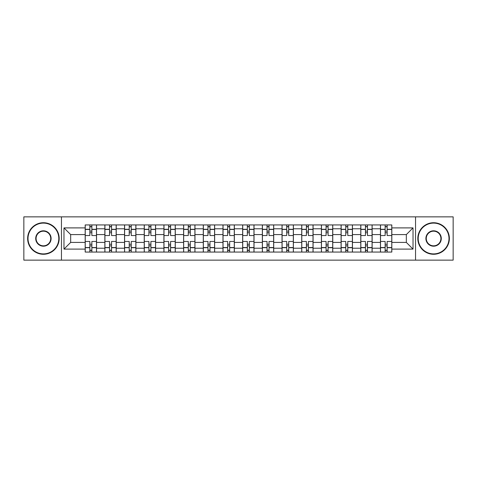 <?xml version="1.0" encoding="UTF-8"?>
<svg xmlns="http://www.w3.org/2000/svg" width="477" height="477" viewBox="0 0 477 477"><rect width="100%" height="100%" fill="white"/><g stroke="black" fill="none" stroke-linecap="round" stroke-linejoin="round"><path stroke-width="0.72" d="M415.545 260.144L453.15 260.144L453.15 216.856L23.85 216.856L23.85 260.144L415.545 260.144L415.545 216.856M104.862 252.065L104.862 228.781L96.533 228.781L96.533 252.065M96.533 228.781L96.533 224.935M104.862 228.781L104.862 224.935M116.221 224.935L116.221 252.065M124.551 252.065L124.551 224.935M135.909 224.935L135.909 252.065M144.233 252.065L144.233 224.935M155.591 224.935L155.591 252.065M163.921 252.065L163.921 224.935M175.28 224.935L175.28 252.065M183.609 252.065L183.609 224.935M194.962 224.935L194.962 252.065M203.291 252.065L203.291 224.935M214.65 224.935L214.65 252.065M222.98 252.065L222.98 224.935M234.338 224.935L234.338 252.065M242.662 252.065L242.662 224.935M254.02 224.935L254.02 252.065M262.35 252.065L262.35 224.935M273.709 224.935L273.709 252.065M282.038 252.065L282.038 224.935M293.391 224.935L293.391 252.065M301.72 252.065L301.72 224.935M313.079 224.935L313.079 252.065M321.409 252.065L321.409 224.935M332.767 224.935L332.767 252.065M341.091 252.065L341.091 224.935M352.449 224.935L352.449 252.065M360.779 252.065L360.779 224.935M372.138 224.935L372.138 252.065M380.467 252.065L380.467 224.935M380.467 242.411L372.138 242.411M360.779 242.411L352.449 242.411M341.091 242.411L332.767 242.411M321.409 242.411L313.079 242.411M301.72 242.411L293.391 242.411M282.038 242.411L273.709 242.411M262.35 242.411L254.02 242.411M242.662 242.411L234.338 242.411M222.98 242.411L214.65 242.411M203.291 242.411L194.962 242.411M183.609 242.411L175.28 242.411M163.921 242.411L155.591 242.411M144.233 242.411L135.909 242.411M124.551 242.411L116.221 242.411M104.862 242.411L96.533 242.411M380.467 234.589L372.138 234.589M360.779 234.589L352.449 234.589M341.091 234.589L332.767 234.589M321.409 234.589L313.079 234.589M301.72 234.589L293.391 234.589M282.038 234.589L273.709 234.589M262.35 234.589L254.02 234.589M242.662 234.589L234.338 234.589M222.98 234.589L214.65 234.589M203.291 234.589L194.962 234.589M183.609 234.589L175.28 234.589M163.921 234.589L155.591 234.589M144.233 234.589L135.909 234.589M124.551 234.589L116.221 234.589M104.862 234.589L96.533 234.589M70.668 242.411L85.18 242.411L85.18 234.589L70.668 234.589L70.668 242.411L63.978 249.101L63.978 227.899L85.18 227.899L85.18 234.589M391.82 234.589L391.82 242.411L406.332 242.411L406.332 234.589L391.82 234.589L391.82 224.935L85.18 224.935L85.18 227.899M391.82 227.899L413.022 227.899L413.022 249.101L391.82 249.101L391.82 242.411M85.18 242.411L85.18 252.065L391.82 252.065L391.82 249.101M85.18 249.101L63.978 249.101M61.455 260.144L61.455 216.856M91.864 250.175L89.849 250.175M89.849 226.825L91.864 226.825M111.552 250.175L109.531 250.175M109.531 226.825L111.552 226.825M131.241 250.175L129.219 250.175M129.219 226.825L131.241 226.825M150.923 250.175L148.907 250.175M148.907 226.825L150.923 226.825M170.611 250.175L168.59 250.175M168.59 226.825L170.611 226.825M190.293 250.175L188.278 250.175M188.278 226.825L190.293 226.825M209.981 250.175L207.96 250.175M207.96 226.825L209.981 226.825M229.67 250.175L227.648 250.175M227.648 226.825L229.67 226.825M249.352 250.175L247.33 250.175M247.33 226.825L249.352 226.825M269.04 250.175L267.019 250.175M267.019 226.825L269.04 226.825M288.722 250.175L286.707 250.175M286.707 226.825L288.722 226.825M308.41 250.175L306.389 250.175M306.389 226.825L308.41 226.825M328.093 250.175L326.077 250.175M326.077 226.825L328.093 226.825M347.781 250.175L345.759 250.175M345.759 226.825L347.781 226.825M367.469 250.175L365.448 250.175M365.448 226.825L367.469 226.825M387.151 250.175L385.136 250.175M385.136 226.825L387.151 226.825M63.978 227.899L70.668 234.589M406.332 242.411L413.022 249.101M406.332 234.589L413.022 227.899M96.473 252.065L96.473 235.537L91.864 235.537L91.864 224.935M89.849 224.935L89.849 235.537L85.24 235.537L85.24 224.935M96.473 235.537L96.473 224.935M85.24 252.065L85.24 241.463L89.849 241.463L89.849 252.065M91.864 252.065L91.864 241.463L96.473 241.463M89.849 232.758L91.864 232.758M85.24 241.463L85.24 235.537M91.864 244.242L89.849 244.242M91.864 250.425L89.849 250.425M89.849 245.882L91.864 245.882M91.864 231.118L89.849 231.118M89.849 226.575L91.864 226.575M116.155 252.065L116.155 235.537L111.552 235.537L111.552 224.935M109.531 224.935L109.531 235.537L104.928 235.537L104.928 224.935M116.155 235.537L116.155 224.935M104.928 252.065L104.928 241.463L109.531 241.463L109.531 252.065M111.552 252.065L111.552 241.463L116.155 241.463M109.531 232.758L111.552 232.758M104.928 241.463L104.928 235.537M111.552 244.242L109.531 244.242M111.552 250.425L109.531 250.425M109.531 245.882L111.552 245.882M111.552 231.118L109.531 231.118M109.531 226.575L111.552 226.575M135.844 252.065L135.844 235.537L131.241 235.537L131.241 224.935M129.219 224.935L129.219 235.537L124.61 235.537L124.61 224.935M135.844 235.537L135.844 224.935M124.61 252.065L124.61 241.463L129.219 241.463L129.219 252.065M131.241 252.065L131.241 241.463L135.844 241.463M129.219 232.758L131.241 232.758M124.61 241.463L124.61 235.537M131.241 244.242L129.219 244.242M131.241 250.425L129.219 250.425M129.219 245.882L131.241 245.882M131.241 231.118L129.219 231.118M129.219 226.575L131.241 226.575M155.532 252.065L155.532 235.537L150.923 235.537L150.923 224.935M148.907 224.935L148.907 235.537L144.298 235.537L144.298 224.935M155.532 235.537L155.532 224.935M144.298 252.065L144.298 241.463L148.907 241.463L148.907 252.065M150.923 252.065L150.923 241.463L155.532 241.463M148.907 232.758L150.923 232.758M144.298 241.463L144.298 235.537M150.923 244.242L148.907 244.242M150.923 250.425L148.907 250.425M148.907 245.882L150.923 245.882M150.923 231.118L148.907 231.118M148.907 226.575L150.923 226.575M175.214 252.065L175.214 235.537L170.611 235.537L170.611 224.935M168.59 224.935L168.59 235.537L163.987 235.537L163.987 224.935M175.214 235.537L175.214 224.935M163.987 252.065L163.987 241.463L168.59 241.463L168.59 252.065M170.611 252.065L170.611 241.463L175.214 241.463M168.59 232.758L170.611 232.758M163.987 241.463L163.987 235.537M170.611 244.242L168.59 244.242M170.611 250.425L168.59 250.425M168.59 245.882L170.611 245.882M170.611 231.118L168.59 231.118M168.59 226.575L170.611 226.575M194.902 252.065L194.902 235.537L190.293 235.537L190.293 224.935M188.278 224.935L188.278 235.537L183.669 235.537L183.669 224.935M194.902 235.537L194.902 224.935M183.669 252.065L183.669 241.463L188.278 241.463L188.278 252.065M190.293 252.065L190.293 241.463L194.902 241.463M188.278 232.758L190.293 232.758M183.669 241.463L183.669 235.537M190.293 244.242L188.278 244.242M190.293 250.425L188.278 250.425M188.278 245.882L190.293 245.882M190.293 231.118L188.278 231.118M188.278 226.575L190.293 226.575M43.407 253.895A15.395 15.395 0 0 0 58.802 238.5A15.395 15.395 0 0 0 43.407 223.105A15.395 15.395 0 0 0 28.012 238.5A15.395 15.395 0 0 0 43.407 253.895M43.407 222.723A15.777 15.777 0 0 1 59.184 238.5A15.777 15.777 0 0 1 43.407 254.277A15.777 15.777 0 0 1 27.636 238.5A15.777 15.777 0 0 1 43.407 222.723M43.407 246.198A7.698 7.698 0 0 1 35.709 238.5A7.698 7.698 0 0 1 43.407 230.802A7.698 7.698 0 0 1 51.105 238.5A7.698 7.698 0 0 1 43.407 246.198M43.407 231.178A7.322 7.322 0 0 0 36.091 238.5A7.322 7.322 0 0 0 43.407 245.822A7.322 7.322 0 0 0 50.729 238.5A7.322 7.322 0 0 0 43.407 231.178M433.593 253.895A15.395 15.395 0 0 0 448.988 238.5A15.395 15.395 0 0 0 433.593 223.105A15.395 15.395 0 0 0 418.198 238.5A15.395 15.395 0 0 0 433.593 253.895M433.593 222.723A15.777 15.777 0 0 1 449.364 238.5A15.777 15.777 0 0 1 433.593 254.277A15.777 15.777 0 0 1 417.816 238.5A15.777 15.777 0 0 1 433.593 222.723M433.593 246.198A7.698 7.698 0 0 1 425.895 238.5A7.698 7.698 0 0 1 433.593 230.802A7.698 7.698 0 0 1 441.291 238.5A7.698 7.698 0 0 1 433.593 246.198M433.593 231.178A7.322 7.322 0 0 0 426.271 238.5A7.322 7.322 0 0 0 433.593 245.822A7.322 7.322 0 0 0 440.909 238.5A7.322 7.322 0 0 0 433.593 231.178M214.584 252.065L214.584 235.537L209.981 235.537L209.981 224.935M207.96 224.935L207.96 235.537L203.357 235.537L203.357 224.935M214.584 235.537L214.584 224.935M203.357 252.065L203.357 241.463L207.96 241.463L207.96 252.065M209.981 252.065L209.981 241.463L214.584 241.463M207.96 232.758L209.981 232.758M203.357 241.463L203.357 235.537M209.981 244.242L207.96 244.242M209.981 250.425L207.96 250.425M207.96 245.882L209.981 245.882M209.981 231.118L207.96 231.118M207.96 226.575L209.981 226.575M234.273 252.065L234.273 235.537L229.67 235.537L229.67 224.935M227.648 224.935L227.648 235.537L223.039 235.537L223.039 224.935M234.273 235.537L234.273 224.935M223.039 252.065L223.039 241.463L227.648 241.463L227.648 252.065M229.67 252.065L229.67 241.463L234.273 241.463M227.648 232.758L229.67 232.758M223.039 241.463L223.039 235.537M229.67 244.242L227.648 244.242M229.67 250.425L227.648 250.425M227.648 245.882L229.67 245.882M229.67 231.118L227.648 231.118M227.648 226.575L229.67 226.575M253.961 252.065L253.961 235.537L249.352 235.537L249.352 224.935M247.33 224.935L247.33 235.537L242.727 235.537L242.727 224.935M253.961 235.537L253.961 224.935M242.727 252.065L242.727 241.463L247.33 241.463L247.33 252.065M249.352 252.065L249.352 241.463L253.961 241.463M247.33 232.758L249.352 232.758M242.727 241.463L242.727 235.537M249.352 244.242L247.33 244.242M249.352 250.425L247.33 250.425M247.33 245.882L249.352 245.882M249.352 231.118L247.33 231.118M247.33 226.575L249.352 226.575M273.643 252.065L273.643 235.537L269.04 235.537L269.04 224.935M267.019 224.935L267.019 235.537L262.416 235.537L262.416 224.935M273.643 235.537L273.643 224.935M262.416 252.065L262.416 241.463L267.019 241.463L267.019 252.065M269.04 252.065L269.04 241.463L273.643 241.463M267.019 232.758L269.04 232.758M262.416 241.463L262.416 235.537M269.04 244.242L267.019 244.242M269.04 250.425L267.019 250.425M267.019 245.882L269.04 245.882M269.04 231.118L267.019 231.118M267.019 226.575L269.04 226.575M293.331 252.065L293.331 235.537L288.722 235.537L288.722 224.935M286.707 224.935L286.707 235.537L282.098 235.537L282.098 224.935M293.331 235.537L293.331 224.935M282.098 252.065L282.098 241.463L286.707 241.463L286.707 252.065M288.722 252.065L288.722 241.463L293.331 241.463M286.707 232.758L288.722 232.758M282.098 241.463L282.098 235.537M288.722 244.242L286.707 244.242M288.722 250.425L286.707 250.425M286.707 245.882L288.722 245.882M288.722 231.118L286.707 231.118M286.707 226.575L288.722 226.575M313.013 252.065L313.013 235.537L308.41 235.537L308.41 224.935M306.389 224.935L306.389 235.537L301.786 235.537L301.786 224.935M313.013 235.537L313.013 224.935M301.786 252.065L301.786 241.463L306.389 241.463L306.389 252.065M308.41 252.065L308.41 241.463L313.013 241.463M306.389 232.758L308.41 232.758M301.786 241.463L301.786 235.537M308.41 244.242L306.389 244.242M308.41 250.425L306.389 250.425M306.389 245.882L308.41 245.882M308.41 231.118L306.389 231.118M306.389 226.575L308.41 226.575M332.702 252.065L332.702 235.537L328.093 235.537L328.093 224.935M326.077 224.935L326.077 235.537L321.468 235.537L321.468 224.935M332.702 235.537L332.702 224.935M321.468 252.065L321.468 241.463L326.077 241.463L326.077 252.065M328.093 252.065L328.093 241.463L332.702 241.463M326.077 232.758L328.093 232.758M321.468 241.463L321.468 235.537M328.093 244.242L326.077 244.242M328.093 250.425L326.077 250.425M326.077 245.882L328.093 245.882M328.093 231.118L326.077 231.118M326.077 226.575L328.093 226.575M352.39 252.065L352.39 235.537L347.781 235.537L347.781 224.935M345.759 224.935L345.759 235.537L341.156 235.537L341.156 224.935M352.39 235.537L352.39 224.935M341.156 252.065L341.156 241.463L345.759 241.463L345.759 252.065M347.781 252.065L347.781 241.463L352.39 241.463M345.759 232.758L347.781 232.758M341.156 241.463L341.156 235.537M347.781 244.242L345.759 244.242M347.781 250.425L345.759 250.425M345.759 245.882L347.781 245.882M347.781 231.118L345.759 231.118M345.759 226.575L347.781 226.575M372.072 252.065L372.072 235.537L367.469 235.537L367.469 224.935M365.448 224.935L365.448 235.537L360.845 235.537L360.845 224.935M372.072 235.537L372.072 224.935M360.845 252.065L360.845 241.463L365.448 241.463L365.448 252.065M367.469 252.065L367.469 241.463L372.072 241.463M365.448 232.758L367.469 232.758M360.845 241.463L360.845 235.537M367.469 244.242L365.448 244.242M367.469 250.425L365.448 250.425M365.448 245.882L367.469 245.882M367.469 231.118L365.448 231.118M365.448 226.575L367.469 226.575M391.76 252.065L391.76 235.537L387.151 235.537L387.151 224.935M385.136 224.935L385.136 235.537L380.527 235.537L380.527 224.935M391.76 235.537L391.76 224.935M380.527 252.065L380.527 241.463L385.136 241.463L385.136 252.065M387.151 252.065L387.151 241.463L391.76 241.463M385.136 232.758L387.151 232.758M380.527 241.463L380.527 235.537M387.151 244.242L385.136 244.242M387.151 250.425L385.136 250.425M385.136 245.882L387.151 245.882M387.151 231.118L385.136 231.118M385.136 226.575L387.151 226.575M360.779 228.781L352.449 228.781M341.091 228.781L332.767 228.781M321.409 228.781L313.079 228.781M301.72 228.781L293.391 228.781M282.038 228.781L273.709 228.781M262.35 228.781L254.02 228.781M242.662 228.781L234.338 228.781M222.98 228.781L214.65 228.781M203.291 228.781L194.962 228.781M183.609 228.781L175.28 228.781M163.921 228.781L155.591 228.781M144.233 228.781L135.909 228.781M124.551 228.781L116.221 228.781M380.467 228.781L372.138 228.781M360.779 248.219L352.449 248.219M341.091 248.219L332.767 248.219M321.409 248.219L313.079 248.219M301.72 248.219L293.391 248.219M282.038 248.219L273.709 248.219M262.35 248.219L254.02 248.219M242.662 248.219L234.338 248.219M222.98 248.219L214.65 248.219M203.291 248.219L194.962 248.219M183.609 248.219L175.28 248.219M163.921 248.219L155.591 248.219M144.233 248.219L135.909 248.219M124.551 248.219L116.221 248.219M104.862 248.219L96.533 248.219M380.467 248.219L372.138 248.219M96.473 229.288L91.864 229.288M89.849 229.288L85.24 229.288M89.849 229.455L85.24 229.455M89.849 247.545L85.24 247.545M89.849 247.712L85.24 247.712M96.473 247.712L91.864 247.712M96.473 229.455L91.864 229.455M96.473 247.545L91.864 247.545M116.155 229.288L111.552 229.288M109.531 229.288L104.928 229.288M109.531 229.455L104.928 229.455M109.531 247.545L104.928 247.545M109.531 247.712L104.928 247.712M116.155 247.712L111.552 247.712M116.155 229.455L111.552 229.455M116.155 247.545L111.552 247.545M135.844 229.288L131.241 229.288M129.219 229.288L124.61 229.288M129.219 229.455L124.61 229.455M129.219 247.545L124.61 247.545M129.219 247.712L124.61 247.712M135.844 247.712L131.241 247.712M135.844 229.455L131.241 229.455M135.844 247.545L131.241 247.545M155.532 229.288L150.923 229.288M148.907 229.288L144.298 229.288M148.907 229.455L144.298 229.455M148.907 247.545L144.298 247.545M148.907 247.712L144.298 247.712M155.532 247.712L150.923 247.712M155.532 229.455L150.923 229.455M155.532 247.545L150.923 247.545M175.214 229.288L170.611 229.288M168.59 229.288L163.987 229.288M168.59 229.455L163.987 229.455M168.59 247.545L163.987 247.545M168.59 247.712L163.987 247.712M175.214 247.712L170.611 247.712M175.214 229.455L170.611 229.455M175.214 247.545L170.611 247.545M194.902 229.288L190.293 229.288M188.278 229.288L183.669 229.288M188.278 229.455L183.669 229.455M188.278 247.545L183.669 247.545M188.278 247.712L183.669 247.712M194.902 247.712L190.293 247.712M194.902 229.455L190.293 229.455M194.902 247.545L190.293 247.545M214.584 229.288L209.981 229.288M207.96 229.288L203.357 229.288M207.96 229.455L203.357 229.455M207.96 247.545L203.357 247.545M207.96 247.712L203.357 247.712M214.584 247.712L209.981 247.712M214.584 229.455L209.981 229.455M214.584 247.545L209.981 247.545M234.273 229.288L229.67 229.288M227.648 229.288L223.039 229.288M227.648 229.455L223.039 229.455M227.648 247.545L223.039 247.545M227.648 247.712L223.039 247.712M234.273 247.712L229.67 247.712M234.273 229.455L229.67 229.455M234.273 247.545L229.67 247.545M253.961 229.288L249.352 229.288M247.33 229.288L242.727 229.288M247.33 229.455L242.727 229.455M247.33 247.545L242.727 247.545M247.33 247.712L242.727 247.712M253.961 247.712L249.352 247.712M253.961 229.455L249.352 229.455M253.961 247.545L249.352 247.545M273.643 229.288L269.04 229.288M267.019 229.288L262.416 229.288M267.019 229.455L262.416 229.455M267.019 247.545L262.416 247.545M267.019 247.712L262.416 247.712M273.643 247.712L269.04 247.712M273.643 229.455L269.04 229.455M273.643 247.545L269.04 247.545M293.331 229.288L288.722 229.288M286.707 229.288L282.098 229.288M286.707 229.455L282.098 229.455M286.707 247.545L282.098 247.545M286.707 247.712L282.098 247.712M293.331 247.712L288.722 247.712M293.331 229.455L288.722 229.455M293.331 247.545L288.722 247.545M313.013 229.288L308.41 229.288M306.389 229.288L301.786 229.288M306.389 229.455L301.786 229.455M306.389 247.545L301.786 247.545M306.389 247.712L301.786 247.712M313.013 247.712L308.41 247.712M313.013 229.455L308.41 229.455M313.013 247.545L308.41 247.545M332.702 229.288L328.093 229.288M326.077 229.288L321.468 229.288M326.077 229.455L321.468 229.455M326.077 247.545L321.468 247.545M326.077 247.712L321.468 247.712M332.702 247.712L328.093 247.712M332.702 229.455L328.093 229.455M332.702 247.545L328.093 247.545M352.39 229.288L347.781 229.288M345.759 229.288L341.156 229.288M345.759 229.455L341.156 229.455M345.759 247.545L341.156 247.545M345.759 247.712L341.156 247.712M352.39 247.712L347.781 247.712M352.39 229.455L347.781 229.455M352.39 247.545L347.781 247.545M372.072 229.288L367.469 229.288M365.448 229.288L360.845 229.288M365.448 229.455L360.845 229.455M365.448 247.545L360.845 247.545M365.448 247.712L360.845 247.712M372.072 247.712L367.469 247.712M372.072 229.455L367.469 229.455M372.072 247.545L367.469 247.545M391.76 229.288L387.151 229.288M385.136 229.288L380.527 229.288M385.136 229.455L380.527 229.455M385.136 247.545L380.527 247.545M385.136 247.712L380.527 247.712M391.76 247.712L387.151 247.712M391.76 229.455L387.151 229.455M391.76 247.545L387.151 247.545"/></g></svg>
